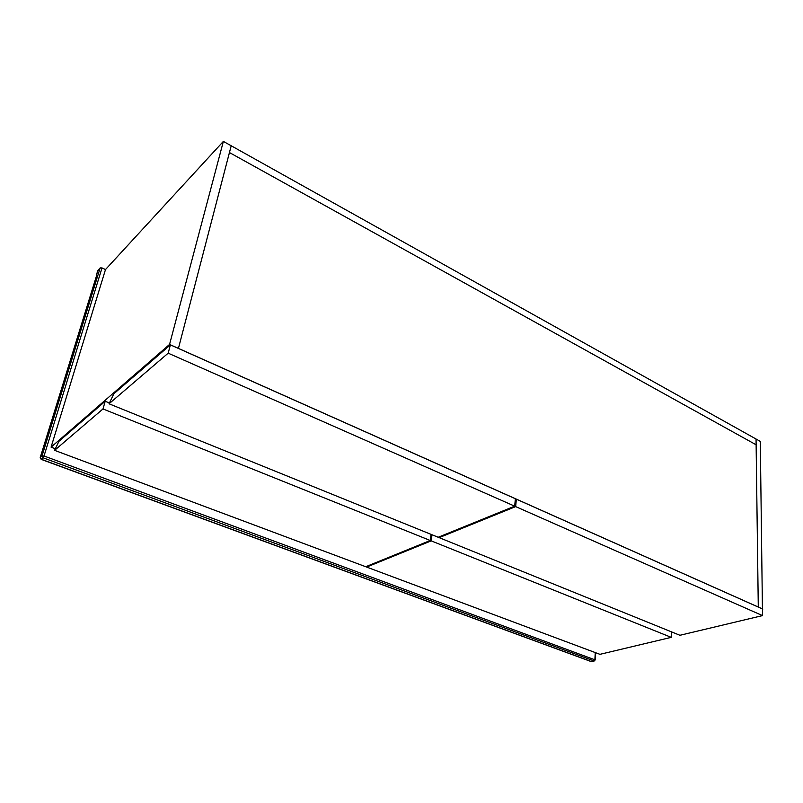 <?xml version="1.0" encoding="UTF-8"?>
<svg xmlns="http://www.w3.org/2000/svg" width="803" height="803" viewBox="0 0 803 803"><rect width="100%" height="100%" fill="white"/><g stroke="black" fill="none" stroke-linecap="round" stroke-linejoin="round"><path stroke-width="1.2" d="M55.106 448.666L51.081 447.151L169.553 344.437L758.283 607.038L756.125 444.792L229.447 152.55L231.204 145.775L760.3 441.399L762.428 609.176M169.553 344.437L223.364 141.398L231.204 145.775L178.417 348.452L229.447 152.55L756.125 444.792L756.055 439.03L758.283 607.038L762.85 609.075M51.081 447.151L105.494 269.557L223.364 141.398M671.258 637.351L431.211 540.871L366.63 567.069L599.951 654.335L671.258 637.351L671.378 631.81M439.251 536.866L439.151 537.639L679.93 635.283L762.529 615.6L762.428 608.925L516.349 499.175L515.295 499.607M431.211 540.871L431.994 534.738M366.63 567.069L366.75 566.316M430.267 540.489L102.995 408.948L105.203 401.259L58.96 441.279L54.594 450.342L365.736 566.727L430.267 540.489L431.06 534.366M102.995 408.948L54.594 450.342M109.278 402.915L105.203 401.259M762.529 615.6L515.656 506.603L516.349 499.175M515.656 506.603L439.151 537.639M514.683 506.171L515.375 498.743L170.387 344.868L113.865 393.761L109.027 403.789L438.207 537.267L514.683 506.171L168.178 353.179L170.387 344.868M168.178 353.179L109.027 403.789M97.785 270.741L100.174 267.901L102.021 267.931L105.494 269.557M96.511 275.961L40.291 457.409L42.037 455.903L100.174 267.901M96.31 275.76L97.876 270.43M102.021 267.931L44.024 455.994L595.224 659.936L594.019 660.929L43.081 457.8L41.344 459.296L591.349 661.552L594.019 660.929L594.882 659.634L595.264 652.588M44.024 455.994L42.037 455.903L43.081 457.8L44.024 455.994M594.31 660.959L591.028 661.531L41.174 459.366L40.291 457.409L41.094 459.186M595.234 659.895L595.615 652.719M591.068 661.542L591.65 661.582M40.22 457.519L96.39 276.222M96.37 276.292L96.33 275.299M97.795 270.591L96.34 275.258"/></g></svg>
